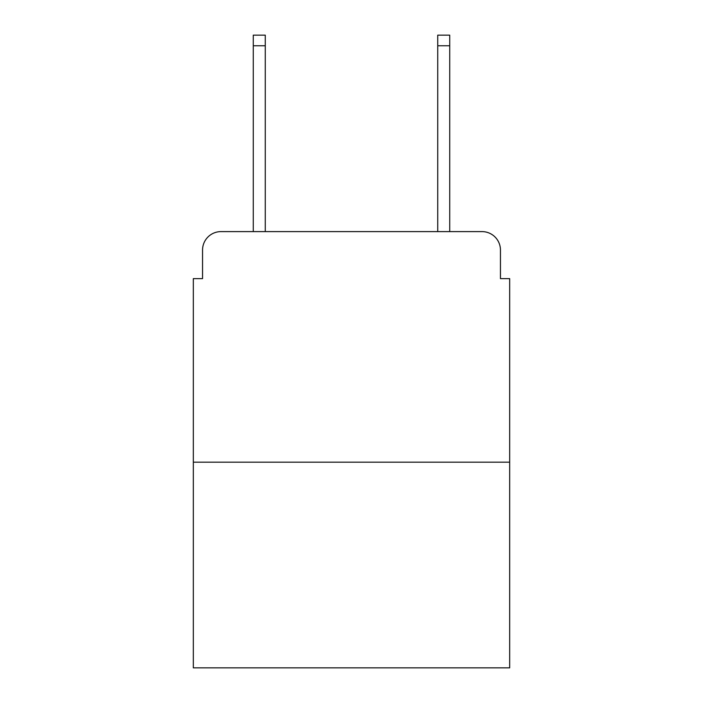 <?xml version="1.0" encoding="UTF-8"?>
<svg xmlns="http://www.w3.org/2000/svg" width="703" height="703" viewBox="0 0 703 703"><rect width="100%" height="100%" fill="white"/><g stroke="black" fill="none" stroke-linecap="round" stroke-linejoin="round"><path stroke-width="1.05" d="M202.552 250.048L202.552 278.634L202.552 250.048A18.445 18.445 0 0 1 220.997 231.603L253.273 231.603L253.273 35.15L265.268 35.15L265.268 231.603L279.557 231.603M509.675 462.179L193.325 462.179L193.325 667.85L509.675 667.85L509.675 278.634L500.448 278.634L500.448 250.048A18.445 18.445 0 0 0 482.003 231.603L220.997 231.603M193.325 462.179L193.325 278.634L202.552 278.634M423.443 231.603L437.732 231.603L437.732 35.15L449.727 35.15L449.727 231.603L482.003 231.603M500.448 278.634L500.448 250.048M253.273 45.757L265.268 45.757M449.727 45.757L437.732 45.757"/></g></svg>
